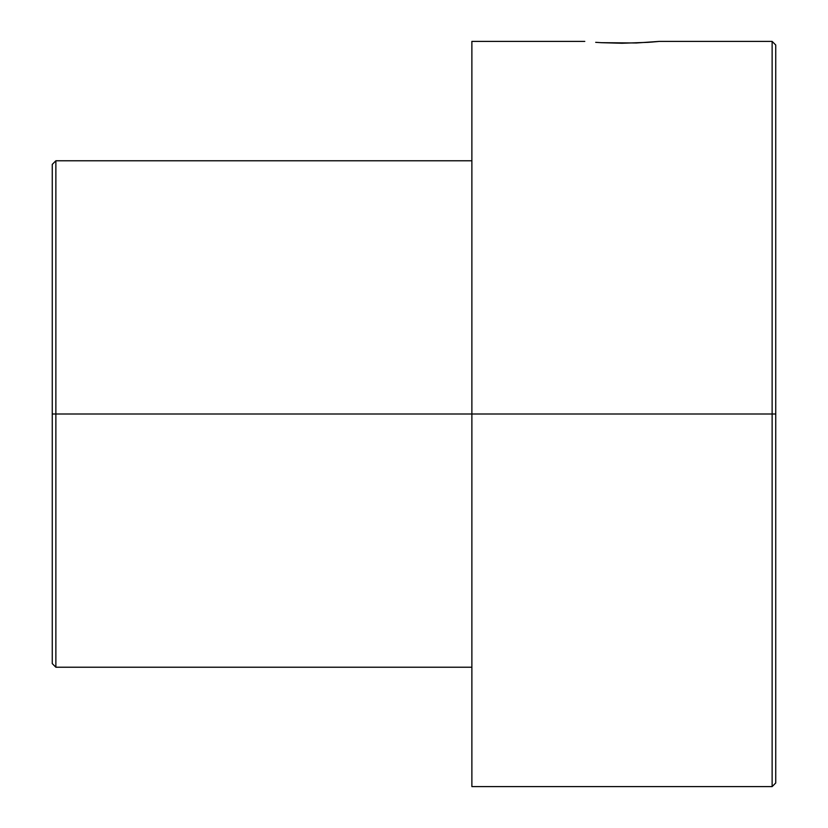 <?xml version="1.0" encoding="UTF-8"?>
<svg xmlns="http://www.w3.org/2000/svg" width="828" height="828" viewBox="0 0 828 828"><rect width="100%" height="100%" fill="white"/><g stroke="black" fill="none" stroke-linecap="round" stroke-linejoin="round"><path stroke-width="1.24" d="M651.74 42.073L653.333 41.938M656.055 41.7L648.821 42.29M55.869 414L52.257 414L52.257 663.611L52.257 164.389L52.257 414L55.869 414L55.869 667.223L55.869 414L471.877 414L55.869 414L55.869 160.777L55.869 414M772.131 414L772.131 786.6L772.131 414L471.877 414L471.877 786.6L471.877 414L772.131 414L772.131 41.4L772.131 414L775.743 414L772.131 414M775.743 782.977L775.743 414L775.743 782.977L772.131 786.6L471.877 786.6M775.743 45.022L775.743 414L775.743 45.022L772.131 41.4L659.212 41.4L636.339 42.984M471.877 41.4L471.877 414L471.877 41.4L584.796 41.4M656.376 41.669L659.212 41.4M648.314 42.331L622.014 43.253L601.428 42.694M595.694 42.331L601.345 42.683L595.694 42.331M636.256 42.984L601.345 42.683M471.877 667.223L55.869 667.223L52.257 663.611M471.877 160.777L55.869 160.777L52.257 164.389"/></g></svg>

